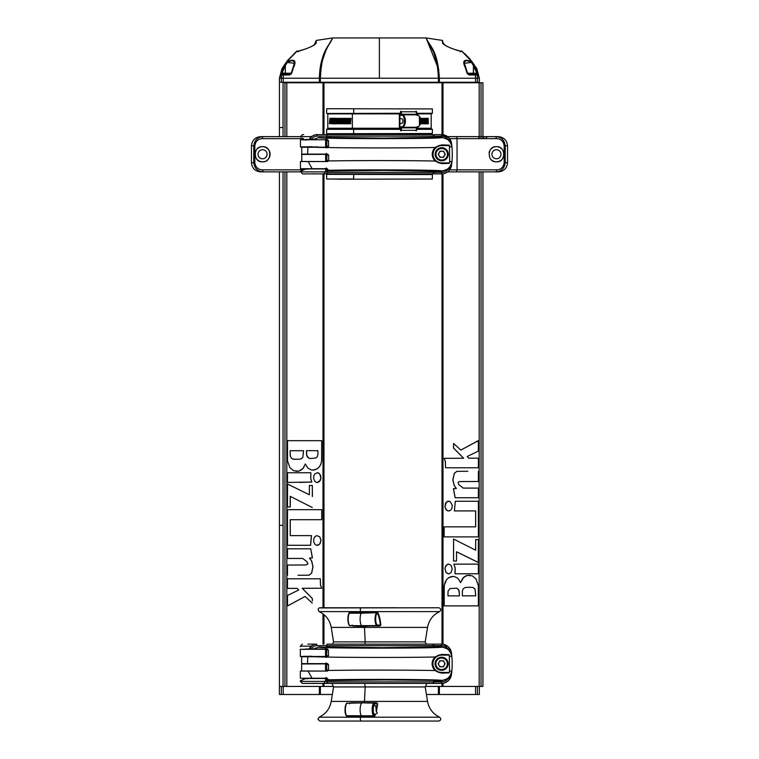 <?xml version="1.0" encoding="UTF-8"?>
<svg xmlns="http://www.w3.org/2000/svg" width="759" height="759" viewBox="0 0 759 759"><rect width="100%" height="100%" fill="white"/><g stroke="black" fill="none" stroke-linecap="round" stroke-linejoin="round"><path stroke-width="1.14" d="M394.49 82.759L394.49 82.257L394.49 82.759M382.612 82.759L382.612 82.257M376.16 82.759L376.16 82.257M364.282 82.257L364.282 82.759L364.282 82.257M344.643 82.257L344.643 82.759L344.643 82.257M309.302 82.257L309.302 82.759M311.721 82.759L311.721 82.257M308.296 82.759L308.296 82.257M305.479 82.759L305.479 82.257M304.473 82.759L304.473 82.257M302.054 82.257L302.054 82.759L302.054 82.257M283.202 694.485L283.202 686.43L319.387 686.43L319.387 694.485L279.426 694.485L279.426 525.323L283.041 525.323L279.426 525.323L279.426 171.876M279.426 136.629L279.426 82.257L439.385 82.257L439.385 78.224L438.408 78.224C438.247 71.261 438.104 68.727 436.814 62.428L433.56 52.181L426.103 37.95L442.478 40.426M284.483 64.923L279.426 78.224L283.202 78.224L283.325 74.97L289.691 74.999L291.817 72.93L293.391 67.855C296.864 60.559 294.653 58.519 286.769 61.726L296.978 51.251C297.262 52.01 317.091 45.891 316.275 42.248A1.006 0.949 -178 0 0 315.526 43.14L316.304 40.426L332.67 37.95L426.103 37.95L379.386 37.95L379.386 78.224L320.364 78.224L479.346 78.224L479.346 82.759M456.719 82.257L456.719 82.759L456.719 82.257M454.299 82.257L454.299 82.759M453.294 82.759L453.294 82.257M450.476 82.759L450.476 82.257M449.47 82.759L449.47 82.257M447.051 82.257L447.051 82.759M414.129 82.759L414.129 82.257L414.129 82.759M287.481 82.759L287.481 82.257L287.481 82.759M283.041 127.569L279.426 127.569M471.292 82.257L471.292 82.759L471.292 82.257M425.448 686.43L482.933 686.43L482.933 171.876M283.041 136.629L283.041 82.759L482.933 82.759L482.933 138.65M461.624 564.127L453.844 564.174L455.115 567.941L454.983 573.776L478.379 573.776L478.379 564.117L457.573 564.136M467.762 471.292L456.823 471.358L454.224 473.398L452.867 479.935L454.167 485.437L456.282 488.502L453.436 488.644L455.068 497.752L478.379 497.752L478.379 488.094L463.132 488.094M448.692 573.899L451.026 572.675L452.222 568.918L451.083 565.303L448.673 564.022L446.339 565.047L444.907 568.434L445.988 572.438L448.569 573.899M447.971 573.832L448.616 573.899M454.48 510.314L455.324 501.263L454.375 510.921L475.694 510.921L475.656 526.841M475.618 510.921L475.618 526.841M444.138 536.879L444.138 526.841L444.062 536.879L478.379 536.879L478.379 501.263L455.324 501.263M469.783 575.218L466.32 575.673L463.768 577.229L460.571 582.608L457.99 578.396L454.451 576.546L451.501 576.546L448.768 577.637L446.52 579.639L444.186 585.635L444.091 605.872L478.379 605.872L478.322 585.474L475.94 578.832L472.164 575.777L466.965 575.436L462.924 578.016L460.495 582.608M452.99 576.432L448.844 577.637L446.596 579.639L445.021 582.381L444.233 586.233L444.167 605.872M461.766 605.872L478.303 605.872M478.123 440.713L460.846 450.096L453.597 443.474L453.55 447.971L463.664 458.265L444.214 458.332L445.4 461.481L445.552 467.762L478.379 467.762L478.379 458.17L468.72 458.161L467.155 456.529L478.35 451.093L478.341 440.732L460.789 450.096M453.588 443.474L453.474 447.971L463.607 458.246L444.148 458.332L445.334 461.481L445.552 467.762M449.224 501.206L446.301 502.202L445.315 503.805L445.002 507.249L446.197 509.839L447.706 510.864L449.812 510.75L451.14 509.65L452.127 507.553L452.203 505.114L450.201 501.604L447.763 501.291L446.377 502.202L444.926 506.727M456.52 551.784L478.284 562.495L478.379 539.564L475.694 539.564L475.665 550.218L453.597 539.061L453.55 545.835L453.55 561.053L456.472 561.053L456.548 551.784L478.35 562.438M475.694 539.564L475.589 550.18M453.597 539.061L453.55 561.053M311.826 482.06L287.5 482.43L287.5 472.772L310.886 472.772L310.754 478.606L311.826 482.06L310.687 478.606L310.886 472.772M298.04 575.256L308.979 575.199L311.569 573.159L312.926 566.622L311.626 561.119L309.52 558.064L312.357 557.903L310.725 548.804L312.433 557.903L309.587 558.045L311.702 561.119L313.002 566.622L311.645 573.159L309.046 575.199L298.116 575.256M317.177 472.648L318.951 473.189L320.573 475.352L320.962 478.123L320.241 480.551L317.196 482.534L319.454 481.51L320.886 478.123L319.805 474.109L317.822 472.715L314.843 473.872L313.752 476.102L313.676 478.673L314.786 481.244L316.247 482.354L317.993 482.43M290.261 519.706L290.261 535.626M311.494 535.626L310.621 545.285L287.5 545.285L287.5 509.669L321.731 509.669L321.731 519.706L290.185 519.706L290.223 535.626M321.731 509.669L321.731 519.706M296.095 471.33L298.837 471.121L301.314 469.954L303.553 467.686L305.308 463.948L307.888 468.151L311.418 470.001L314.302 470.011L317.025 468.91L319.273 466.918L320.848 464.176L321.607 460.912L321.702 440.675L287.5 440.675L287.557 461.074L289.938 467.724L293.705 470.77L298.913 471.121L302.945 468.54L305.374 463.948M287.576 440.675L304.103 440.675M321.778 440.675L321.712 460.324L320.915 464.176L319.349 466.918L317.101 468.91L312.936 470.125M312.395 600.843L312.319 598.585L312.319 600.843M287.68 605.834L305.033 596.46L287.756 605.834M312.319 598.585L302.205 588.282L321.645 588.225L320.459 585.075L320.317 578.794L320.535 585.075L321.721 588.225L302.262 588.31L312.395 598.585M320.943 539.829L319.596 536.708L316.683 535.617L319.672 536.708L320.972 540.474L319.567 544.345L316.645 545.341M312.319 496.5L312.319 485.504L312.395 496.5M290.289 496.367L290.261 506.984L287.5 506.984L287.528 484.109M309.321 494.764L287.595 484.062L309.349 494.773L309.397 485.504L312.319 485.504M283.041 686.43L283.041 171.876M466.368 564.117L461.7 564.127M453.863 564.155L455.182 567.941L455.058 573.776M457.649 564.136L453.91 564.174M467.838 471.292L456.899 471.358L454.299 473.398L452.943 479.935L454.243 485.437L456.358 488.502L453.512 488.644L455.144 497.752M478.379 471.273L478.379 481.51L459.973 481.548L458.142 482.183L458.597 484.479L463.199 488.094M448.047 573.832L446.055 572.438L444.983 568.434L445.694 566.005L447.876 564.117M444.138 526.841L475.694 526.841M453.028 576.432L452.203 576.461L453.028 576.432M449.3 501.206L447.687 501.291M445.002 507.249L446.975 510.475L449.262 510.93M444.992 506.727L445.078 507.249M299.511 482.43L311.759 482.06M287.5 575.275L287.5 565.047L305.896 565L307.983 563.899L306.788 561.527L302.67 558.453L287.5 558.453L287.5 548.804L310.801 548.804M310.554 545.285L311.418 535.626L290.185 535.626M320.317 578.794L287.5 578.794L287.5 588.386L297.148 588.386L298.714 590.018L287.528 595.464L287.538 605.824M305.08 596.451L312.281 603.082M316.607 535.617L314.729 536.907L313.742 539.004L313.704 541.736L314.871 544.231L316.569 545.341L319.492 544.345L320.488 542.751L320.867 539.829M316.569 545.341L318.182 545.256M290.185 506.984L290.213 496.329L312.281 507.496M469.432 587.267L465.22 587.504L463.369 588.614L462.411 590.644L462.307 595.834L475.76 595.834L475.03 589.041L473.047 587.457L469.508 587.267L472.98 587.457L474.954 589.041L475.76 595.834M447.943 595.872L459.347 595.872L459.299 591.688L458.483 589.506L456.69 588.13L449.926 588.595L448.038 591.204L447.943 595.872M290.137 453.227L290.118 450.713L303.562 450.713L302.803 457.563L300.659 459.053L297.556 459.28L293.382 459.223L291.257 458.038L290.213 455.808L290.118 450.713M296.446 459.28L292.898 459.1L291.333 458.038L290.403 456.349L290.213 453.227M312.139 450.666L317.926 450.685L317.926 454.594L317.148 456.909L315.943 457.962L311.921 458.417L309.179 458.417L307.386 457.041L306.57 454.859L306.522 450.685L314.672 450.666M457.07 588.358L458.853 590.322L459.347 593.851M459.347 595.872L459.28 593.851M459.28 595.872L453.73 595.881M453.654 595.881L451.472 595.891M306.522 450.685L312.215 450.666M308.723 458.189L306.702 455.22L306.598 450.685M332.347 694.485L320.364 694.485L320.364 686.43L333.324 686.43M319.387 694.485L320.364 694.485M479.346 686.43L479.346 694.485L439.385 694.485L439.385 686.43L438.408 686.43L438.408 694.485L439.385 694.485M438.408 694.485L426.425 694.485M279.426 686.43L281.342 686.43L281.342 694.485M283.202 686.43L281.342 686.43M320.364 686.43L319.387 686.43M279.426 82.257L279.426 78.224L281.931 68.642L287.509 60.483L297.063 50.929L286.807 61.612L284.331 65.179L280.877 73.006L281.342 78.224L320.364 78.224L283.202 78.224L320.364 78.224L320.953 68.291L322.29 60.976L325.602 51.27C328.903 44.013 329.937 42.808 332.67 37.95L379.386 37.95L379.386 78.224L479.346 78.224L476.842 68.642L469.641 58.604L464.584 53.519M479.346 82.257L477.43 82.257L477.43 78.224L479.346 78.224L474.29 64.923M443.275 43.756L443.247 43.14A1.006 0.949 178 0 0 442.497 42.248C441.681 45.891 461.5 52.01 461.795 51.251L460.22 51.773L461.709 50.929L471.965 61.612L474.441 65.179L477.885 73.006L478.075 75.056L475.447 74.97L475.57 78.224L475.447 74.97L469.081 74.999L466.956 72.93L465.371 67.855C461.87 60.597 464.081 58.557 472.003 61.726L461.795 51.251C461.633 52.029 441.795 45.967 442.497 42.248L442.459 40.426L426.103 37.95C430.486 47.77 437.431 49.335 439.385 78.224L475.57 78.224L475.57 82.257L477.43 82.257M475.57 82.257L439.385 82.257M449.632 169.864L457.051 169.864L457.051 138.65L496.595 138.65L495.722 136.629L447.62 136.629L479.479 136.629A2.011 0.825 -90 0 0 478.654 138.65M485.362 138.65L487.382 136.629L479.479 136.629M288.619 136.629L271.618 136.629M325.63 168.953L305.488 168.953L325.63 168.953L325.63 171.876L260.641 171.876C255.109 171.297 252.054 168.242 251.466 162.73L251.466 145.775C252.054 140.263 255.109 137.218 260.641 136.629L300.45 136.629L300.45 137.151M496.595 138.65C500.931 138.831 503.454 141.202 504.166 145.775L505.219 145.775C504.365 139.95 501.206 136.905 495.722 136.629L498.359 136.629C503.891 137.218 506.946 140.263 507.534 145.775L507.534 162.73C506.946 168.242 503.891 171.297 498.359 171.876L447.62 171.876M271.618 171.876L279.521 171.876M449.3 171.876L456.463 171.876L457.051 169.864L496.595 169.864A2.011 0.863 -90 0 1 495.722 171.876C501.244 171.591 504.403 168.545 505.219 162.73L504.166 162.73C503.445 167.312 500.921 169.693 496.595 169.864M479.479 171.876L487.382 171.876M251.466 145.775L253.781 145.775C254.597 139.969 257.756 136.914 263.278 136.629A2.011 0.863 90 0 0 262.405 138.65C258.088 138.802 255.565 141.183 254.834 145.775L254.834 162.73C255.546 167.303 258.069 169.674 262.405 169.864L263.278 171.876C257.794 171.6 254.635 168.555 253.781 162.73L251.466 162.73M496.452 161.809A7.552 7.552 0 0 0 496.462 161.809C505.949 162.739 506.158 145.975 496.576 146.705C486.936 145.652 486.728 162.654 496.462 161.809A7.552 7.552 0 0 0 503.862 152.787M262.538 146.705C272.13 145.804 272.187 162.663 262.538 161.809C252.965 162.739 252.899 145.813 262.538 146.705M496.462 158.783A4.535 4.535 0 0 1 492.534 151.99A4.535 4.535 0 0 1 500.38 151.99A4.535 4.535 0 0 1 496.462 158.783M262.538 158.783A4.535 4.535 0 0 1 258.62 151.99A4.535 4.535 0 0 1 266.466 151.99A4.535 4.535 0 0 1 262.538 158.783M502.686 149.978A7.552 7.552 0 0 0 499.982 147.578M499.337 147.274A7.552 7.552 0 0 0 497.98 146.857M496.576 146.705A7.552 7.552 0 0 0 489.925 150.462M489.574 151.155A7.552 7.552 0 0 0 489.081 152.616M490.248 158.546A7.552 7.552 0 0 0 493.008 160.974M493.673 161.278A7.552 7.552 0 0 0 495.039 161.676M266.532 160.661A7.552 7.552 0 0 0 267.272 148.366A7.552 7.552 0 0 0 255.422 151.753A7.552 7.552 0 0 0 265.233 161.306M349.368 625.018A6.072 1.879 90 0 1 347.897 619.107A6.072 1.879 90 0 1 349.358 613.177L361.17 613.215A6.793 2.106 90 0 0 360.193 620.862A6.793 2.106 90 0 0 362.223 625.89A6.793 2.106 90 0 0 362.223 625.89L379.87 626.014L380.828 624.98C380.306 619.61 379.301 615.511 377.821 612.674L361.17 613.215L361.17 612.333A21.015 6.508 90 0 0 360.724 611.612A2.011 0.626 90 0 1 360.364 609.354A2.011 0.626 90 0 1 360.98 607.769A2.011 0.626 90 0 1 361.237 607.95A2.011 0.626 90 0 0 360.98 607.769A2.011 0.626 90 0 0 360.364 609.354A2.011 0.626 90 0 0 360.724 611.612A21.015 6.508 -90 0 1 361.17 612.333L361.17 613.215A6.793 2.106 90 0 0 360.193 620.843A6.793 2.106 90 0 0 362.214 625.89L364.396 626.289A21.015 6.508 -90 0 1 364.462 627.399L365.193 641.886A51.052 15.816 90 0 0 364.87 644.135A51.052 15.816 -90 0 1 365.193 641.886L333.571 641.886A51.052 51.052 0 0 0 332.527 644.135M332.006 683.413A51.052 51.052 0 0 0 333.571 686.933L365.193 686.933L364.462 701.42L427.545 701.42L425.201 686.933L365.193 686.933A51.052 15.816 90 0 1 364.699 683.413A51.052 15.816 90 0 0 365.193 686.933L364.462 701.42A21.015 6.508 -90 0 1 364.396 702.53L362.223 702.929A6.793 2.106 90 0 0 362.214 702.929A6.793 2.106 90 0 0 360.193 707.976A6.793 2.106 90 0 0 361.17 715.604L361.17 716.477A21.015 6.508 -90 0 1 360.724 717.198A2.011 0.626 90 0 0 360.364 719.466A2.011 0.626 90 0 0 360.98 721.05A2.011 0.626 90 0 0 361.237 720.87M346.664 715.946L346.797 716.838L373.39 716.705L374.747 716.069L375.667 713.944C377.489 713.507 377.716 712.777 376.35 711.743L377.688 703.783L376.749 702.758L350.459 702.806L349.538 703.84M346.702 715.709L373.419 715.794L373.39 716.705M377.821 612.674L376.398 611.982L349.519 612.115L349.197 613.101M352.091 625.036L353.02 626.061L364.396 626.289L380.363 625.112C379.832 619.885 378.826 615.881 377.337 613.111A6.025 1.869 -90 0 0 375.686 619.429A6.025 1.869 -90 0 0 377.546 625.112A0.503 0.474 90 0 1 377.071 625.615L350.241 625.672A6.575 2.04 90 0 0 350.25 625.672L362.204 625.89M346.797 716.838L346.74 715.908A6.527 2.021 90 0 1 345.383 708.688A6.527 2.021 90 0 1 347.366 703.195A6.527 2.021 90 0 0 347.366 703.195L362.214 702.929A6.793 2.106 90 0 0 360.193 707.957A6.793 2.106 90 0 0 361.17 715.604L361.17 716.477A21.015 6.508 90 0 1 360.724 717.198A2.011 0.626 90 0 0 360.364 719.466A2.011 0.626 90 0 0 360.98 721.05L319.918 721.05L317.983 719.352L319.141 717.198C325.81 713.963 329.833 708.697 331.218 701.42L364.462 701.42A21.015 6.508 90 0 1 364.396 702.53M349.017 612.741L349.254 613.044C346.749 615.483 348.106 626.839 350.241 625.672A6.575 2.04 90 0 1 348.248 620.369A6.575 2.04 90 0 1 349.472 613.025L349.519 612.115M426.245 644.135A51.052 51.052 0 0 0 425.201 641.886L365.193 641.886L364.462 627.399A21.015 6.508 90 0 0 364.396 626.289M364.244 702.929L376.72 703.147L364.244 702.929M376.398 611.982L376.436 612.911A6.527 2.021 -90 0 0 375.079 620.15A6.527 2.021 -90 0 0 377.071 625.615L379.87 626.014M374.747 716.069L374.253 715.642A6.072 1.879 -90 0 1 372.802 709.039A6.072 1.879 -90 0 1 374.671 703.65A0.503 0.474 -90 0 0 374.206 703.147A6.575 2.04 -90 0 0 372.204 708.432A6.575 2.04 -90 0 0 373.419 715.794L374.253 715.642L374.88 714.304A4.63 1.433 -90 0 1 374.661 714.352A4.63 1.433 -90 0 1 373.238 709.722A4.63 1.433 -90 0 1 374.661 705.092A4.63 1.433 -90 0 1 376.103 709.722A4.63 1.433 -90 0 1 376.084 710.509L377.195 703.65L376.749 702.758M380.828 624.98L377.546 625.112M377.688 703.783L374.671 703.65M376.35 711.743L376.084 710.509M375.667 713.944L374.88 714.304M428.19 174.029L330.62 174.228L428.19 173.887M399.917 128.869L353.628 129.334L353.628 133.508L355.582 133.84L355.677 134.618L355.582 133.84L353.628 133.508L353.628 129.334L357.48 128.869L357.574 128.252L399.917 128.669M338.666 179.209L353.732 179.209L326.636 179.01L353.628 179.01L353.722 174.361L353.732 179.209L432.364 179.01L432.364 174.561L326.825 174.361L428.38 174.228M400.496 113.48L326.825 113.48L357.48 113.746L353.722 113.48L353.732 108.717L353.722 113.48L399.917 113.746M326.835 108.717L432.364 108.926L326.835 108.717M334.691 128.669L357.574 128.669L334.691 128.252M432.364 179.01L353.732 179.209M352.366 113.859L327.784 113.859L327.784 128.252L352.366 128.252L352.366 113.859L399.357 113.859L399.357 128.252L352.366 128.252M431.131 123.84L431.216 113.859L416.615 113.859M399.917 113.859L399.917 128.252M416.615 128.252L431.216 128.252L431.216 124.315M335.089 118.423L334.728 123.84L334.15 123.689L334.501 118.271L335.089 118.423L334.501 118.271L334.985 118.271L334.643 123.689L334.15 123.689L334.728 123.84M333.818 118.423L333.495 123.84L332.964 123.689L333.277 118.271L333.818 118.423L333.277 118.271L333.78 118.271L333.467 123.689L332.964 123.689L333.495 123.84M332.67 118.423L332.366 123.84L331.892 123.689L332.176 118.271L332.67 118.271M332.366 123.84L331.892 123.689L332.376 123.689M331.626 118.423L330.943 123.689L331.626 118.271M330.706 118.423L330.118 123.689L330.706 118.271M329.918 118.423L329.406 123.689L329.918 118.271M336.465 118.423L335.829 118.271L335.45 123.689L335.829 118.271L336.465 118.423L336.076 123.84L335.45 123.689L336.076 123.84M337.954 118.423L337.537 123.84L336.854 123.689L337.262 118.271L337.954 118.423L337.262 118.271L336.854 123.689L337.537 123.84M339.548 118.423L339.102 123.84L338.372 123.689L338.808 118.271L339.548 118.423L338.808 118.271L338.372 123.689L339.102 123.84M341.237 118.423L340.763 123.84L339.994 123.689L340.459 118.271L341.237 118.423L340.459 118.271L339.994 123.689L340.763 123.84M343.03 118.423L342.527 123.84L341.711 123.689L342.195 118.271L343.03 118.423L342.195 118.271L341.711 123.689L342.527 123.84M344.909 118.423L344.377 123.84L343.523 123.689L344.036 118.271L344.909 118.423L344.425 118.271L343.912 123.689L344.757 123.84M346.872 118.423L346.322 123.84L345.421 123.689L345.962 118.271L346.872 118.423L346.332 118.271L345.791 123.689L346.673 123.84M346.322 123.84L345.791 123.689M348.912 118.423L348.343 123.84L347.413 123.689L347.973 118.271L348.912 118.423L348.315 118.271L347.755 123.689L348.675 123.84M348.343 123.84L347.755 123.689M351.037 118.423L350.449 123.84L349.482 123.689L350.06 118.271L351.037 118.423L350.383 118.271L349.804 123.689L350.762 123.84M350.449 123.84L349.804 123.689M420.704 120.501L420.884 118.271L421.577 118.423L421.16 123.84L420.486 123.281M420.884 118.271L421.577 118.423L421.16 123.84L420.448 123.689M422.383 118.271L423.029 118.423L422.64 123.84L421.976 123.689L422.383 118.271L423.029 118.423L422.64 123.84L421.976 123.689M423.769 118.271L424.366 118.423L424.015 123.84L423.399 123.689L423.769 118.271L424.366 118.423L423.883 118.423L423.522 123.84L424.015 123.84L423.399 123.689M425.049 118.271L425.6 118.423L425.268 123.84L424.708 123.689L425.049 118.271L425.6 118.423L425.097 118.423L424.774 123.84L425.268 123.84L424.708 123.689M426.216 118.271L426.71 118.423L426.416 123.84L425.913 123.689L426.216 118.271L426.71 118.423L426.207 118.423M425.913 123.84L426.416 123.84L425.913 123.689M427.27 118.271L427.45 123.84L427.26 118.423M428.199 118.271L428.351 123.84L428.19 118.423M431.216 120.937L431.216 118.271M426.008 122L425.903 123.802M417.052 114.846L401.985 114.846A6.205 3.416 90 0 1 405.401 121.06A6.205 3.416 90 0 1 401.985 127.265L417.052 127.265A6.205 3.416 -90 0 0 420.458 121.06A6.205 3.416 -90 0 0 417.052 114.846C422.175 116.478 422.146 125.652 417.052 127.265M401.985 114.846A0.579 0.484 90 0 0 401.502 115.425C405.183 113.423 405.183 128.688 401.502 126.687A0.579 0.484 90 0 0 401.985 127.265L401.606 127.265A0.579 0.484 -90 0 1 401.132 126.687L400.496 130.33L401.293 130.33L401.606 127.265M399.917 129.134L399.917 124.609A1.148 0.636 90 0 1 400.553 123.451L401.502 123.451A2.4 1.319 -90 0 0 402.82 121.06A2.4 1.319 -90 0 0 401.502 118.66L400.553 118.66A1.148 0.636 90 0 1 399.917 117.512L399.917 113.48M401.502 118.66L400.553 118.66M442.459 40.426L443.247 43.14L442.459 40.426L442.497 42.248A1.006 0.949 -2 0 1 443.247 43.14L444.451 44.629C446.178 46.128 449.67 47.76 454.926 49.515L460.789 51.214M294.207 53.509L297.063 50.929L298.553 51.773L296.978 51.251C297.272 52.01 317.091 45.891 316.275 42.248L316.304 40.426L332.67 37.95L325.222 51.242C322.822 57.001 319.786 62.807 319.387 78.224C321.342 49.363 328.277 47.779 332.67 37.95C328.476 47.751 321.844 49.468 320.364 78.224L438.408 78.224C436.928 49.468 430.296 47.76 426.103 37.95L438.92 70.084M467.563 74.202L476.282 74.202A1.006 0.996 90 0 1 477.278 75.075L477.43 78.224L477.278 75.075L478.075 75.056A1.006 0.996 -90 0 0 477.088 74.202L476.282 74.202L477.088 74.202A1.006 0.996 90 0 1 478.075 75.056L477.885 73.006L474.441 65.179L473.464 65.672L473.436 73.225L467.383 73.225M409.832 78.224L410.61 78.224M287.86 74.202L283.857 74.202A1.006 0.541 90 0 0 283.325 74.97L281.494 75.075A1.006 0.996 -90 0 1 282.49 74.202A1.006 0.996 90 0 0 281.494 75.075L281.342 78.224L283.202 78.224L283.325 74.97L280.688 75.056L280.877 73.006L281.978 73.225L281.684 74.202A1.006 0.996 90 0 0 280.688 75.056A1.006 0.996 -90 0 1 281.684 74.202L282.49 74.202L281.684 74.202L281.978 73.225L285.308 65.672L284.331 65.179L280.877 73.006L285.337 73.225L285.308 65.672L281.978 73.225L285.337 73.225L285.46 74.202L285.337 73.225L291.209 73.225L285.337 73.225L285.308 65.672L287.291 62.428C291.807 59.999 294.16 60.284 294.35 63.282L292.86 68.054A1.006 0.484 23 0 1 293.391 67.855C296.864 60.597 294.653 58.557 286.769 61.726L287.291 62.428L294.35 63.282M464.423 63.282L471.481 62.428L472.003 61.726C464.119 58.557 461.908 60.597 465.371 67.855A1.006 0.484 -23 0 1 465.912 68.054L464.423 63.282C464.612 60.284 466.965 59.999 471.481 62.428L473.464 65.672L473.312 74.202L473.436 73.225L476.794 73.225L473.464 65.672L476.794 73.225L477.885 73.006L476.794 73.225L477.088 74.202L476.794 73.225L467.563 73.225M292.936 68.414A1.006 0.484 23 0 1 292.86 68.054A1.006 0.484 -157 0 1 293.391 67.855L291.817 72.93L289.691 74.999L290.147 74.202L291.209 74.202L290.147 74.202L289.691 74.999L283.325 74.97A1.006 0.541 -90 0 1 283.857 74.202L289.682 74.202M474.916 74.202A1.006 0.541 90 0 1 475.447 74.97L477.278 75.075A1.006 0.996 -90 0 0 476.282 74.202L468.626 74.202L469.081 74.999L475.447 74.97A1.006 0.541 -90 0 0 474.916 74.202L470.912 74.202M475.532 74.202L469.081 74.202M297.926 51.147A1.006 1.006 178 0 0 296.978 51.251A1.006 1.006 -2 0 1 297.926 51.147M461.795 51.251A1.006 1.006 -178 0 0 460.836 51.147A1.006 1.006 2 0 1 461.795 51.251M465.912 68.054A1.006 0.484 -23 0 1 465.836 68.414A1.006 0.484 157 0 0 465.912 68.054A1.006 0.484 157 0 0 465.371 67.855L466.956 72.93L469.081 74.999L467.516 73.044L465.912 68.054M475.57 78.224L477.43 78.224M315.526 43.14A1.006 0.949 2 0 1 316.275 42.248L316.304 40.426L314.321 44.629C312.594 46.128 309.103 47.76 303.847 49.515L297.983 51.214M285.308 65.672L287.291 62.428L286.807 61.612L284.331 65.179L285.308 65.672M471.965 61.612L471.481 62.428L473.464 65.672L474.441 65.179L471.965 61.612M283.24 74.202L282.49 74.202M449.518 679.248L448.294 678.366L441.577 680.785L433.892 680.785L433.892 681.905L441.349 681.905C444.233 681.829 446.539 680.652 448.294 678.366L451.311 674.704L449.518 679.248C447.459 681.943 444.736 683.328 441.349 683.413L441.463 683.413A10.066 10.066 0 0 0 451.434 674.704A80.558 80.558 0 0 0 451.434 652.844A10.066 10.066 0 0 0 441.463 644.135L441.453 644.135A10.066 10.066 0 0 1 451.434 652.844A80.558 80.558 0 0 1 451.434 674.704A10.066 10.066 0 0 1 441.453 683.413L443.398 683.223M300.336 656.478L300.336 649.277L325.516 649.277L325.516 656.478L300.336 656.478L325.715 656.772L326.721 655.767L328.514 655.767L327.48 656.772L325.715 656.772M325.516 656.478L317.86 656.478M325.516 678.48L305.374 678.48L325.516 678.48L325.516 681.392L323.495 683.413L302.357 683.413L300.336 681.392L325.516 681.392M305.374 678.48L300.336 680.823L305.412 678.65L307.888 678.679M317.86 683.394L312.841 683.318M300.336 681.392L300.336 680.823M327.262 681.905L433.493 681.905L433.892 680.387L441.577 680.387C440.002 679.39 357.29 679.011 327.964 679.855L385.297 679.523L433.892 680.387L384.528 679.931L327.262 680.605L326.958 683.413L323.495 683.413L326.721 683.413L326.721 679.229L325.715 678.223M326.218 677.474L325.213 678.48M325.213 671.079L301.636 670.975L325.516 671.079L325.516 663.878L301.636 663.973L301.636 670.975M301.636 663.973L325.516 663.878M326.218 662.873L325.213 663.878M325.213 656.478L326.218 657.484M311.778 656.26L310.744 656.26M310.621 656.26L309.568 656.26M308.979 656.269L307.86 656.269M306.797 656.279L305.896 656.288M304.928 656.307L303.221 656.336M300.887 656.412L300.355 656.459M303.135 649.41L304.378 649.438M300.336 649.277L325.516 649.277M326.218 648.271L325.213 649.277M444.385 682.977L447.307 681.544M448.246 646.772L443.398 644.325M450.002 648.879L449.366 647.968M441.615 670.32A6.546 6.546 0 0 1 435.951 660.501A6.546 6.546 0 0 1 447.288 660.501A6.546 6.546 0 0 1 441.615 670.32A6.546 6.546 0 0 0 447.288 660.501A6.546 6.546 0 0 0 435.951 660.501A6.546 6.546 0 0 0 441.615 670.32M443.37 660.747L439.869 660.747L438.114 663.774L439.869 666.81L443.37 666.81L445.116 663.774L443.37 660.747M438.987 665.292A3.027 3.027 0 0 0 444.651 663.774A3.027 3.027 0 0 0 438.987 662.256A3.027 3.027 0 0 0 438.987 665.292M441.349 681.905L441.453 683.413L431.776 683.413M431.994 683.413A1.509 1.499 90 0 0 433.493 681.905L433.892 683.413L326.996 683.413M441.577 680.785L441.577 680.387C447.26 679.922 450.609 676.886 451.624 671.26L451.434 674.704M450.694 674.95L451.624 671.26L449.546 671.041L449.309 655.112L441.615 655.112A8.662 8.662 0 0 0 432.953 663.774A8.662 8.662 0 0 0 441.615 672.446L449.309 672.446L449.546 671.041M326.996 644.135L441.349 644.135C444.736 644.22 447.449 645.605 449.518 648.3L451.311 652.844L451.624 656.288L449.546 656.507M449.309 672.446L441.615 672.446M441.615 673.157L441.615 672.844A9.07 9.07 0 0 1 432.545 663.774A9.07 9.07 0 0 1 441.615 654.704L449.1 654.704L441.615 654.4L434.869 657C431.197 661.497 431.197 666.023 434.869 670.548L441.615 673.157L449.1 672.844M441.615 654.4L441.615 655.112M449.518 648.3L448.294 649.182C446.539 646.896 444.224 645.719 441.349 645.653L441.453 644.135M450.694 652.598L448.294 649.182L441.577 646.763L382.906 648.025L319.226 647.37C333.476 648.518 439.869 648.338 441.577 647.171C447.279 647.636 450.628 650.681 451.624 656.288L450.694 652.598L451.434 652.844M433.892 644.135L433.892 647.171L433.493 645.653L317.006 645.653C314.511 645.719 312.632 646.839 311.37 649.021L309.036 649.021L310.915 646.156L300.336 646.156L300.336 646.677M319.084 646.962L313.106 649.021L319.084 646.962L326.028 647.285M327.082 644.135L326.247 646.877L382.489 647.626L441.577 646.763M307.888 644.135L315.545 644.135L310.915 646.156M317.006 645.653L316.664 644.135C313.41 644.325 311.162 645.956 309.928 649.021L327.205 649.021L328.334 650.027L328.514 655.767M305.374 649.021C298.885 645.994 298.885 645.994 305.374 649.021L309.036 649.021M317.964 649.021L327.205 649.021M328.334 650.027L326.721 650.027L325.715 649.021M326.721 650.027L326.721 655.767M327.48 656.772L309.909 656.772M307.822 656.772L301.636 656.772L301.636 663.622L307.49 663.622L307.822 656.772L315.251 656.772C336.446 657.55 404.556 657.673 434.869 657M328.543 664.628L326.721 664.628L326.721 670.064L328.524 670.064L328.543 664.628L327.499 663.622L307.49 663.622M326.721 664.628L325.715 663.622M328.524 670.064L327.309 671.079M325.715 671.079L326.721 670.064M327.48 671.079L300.336 671.079L300.336 678.223L312.025 678.223L307.993 671.003M327.964 679.855L327.233 678.223L312.025 678.223M315.393 678.223L317.86 678.499M328.438 670.463C356.711 669.96 409.518 669.998 434.869 670.548M441.577 173.887A10.066 10.066 0 0 0 451.548 165.187A80.558 80.558 0 0 0 451.548 143.318A10.066 10.066 0 0 0 441.577 134.618L441.567 134.618A10.066 10.066 0 0 1 451.548 143.318A80.558 80.558 0 0 1 451.548 165.187A10.066 10.066 0 0 1 441.567 173.887L443.512 173.697M301 146.885L325.829 147.255L326.835 146.25L328.628 146.25L327.594 147.255L325.829 147.255M325.63 146.952L325.63 139.751L300.45 139.751L300.45 146.952L317.974 146.952M305.488 168.953L300.45 171.306L305.526 169.134L308.002 169.153M300.45 171.306L302.471 173.887L326.835 173.887L326.835 169.712L325.829 168.707M325.63 171.876L323.609 173.887L327.11 173.887L327.433 170.661L385.411 170.007L433.607 171.268L384.642 170.405L327.376 171.088M326.332 167.948L325.326 168.953M325.326 161.553L301.75 161.458L325.63 161.553L325.63 154.352L301.75 154.447L301.75 161.458M301.75 154.447L325.63 154.352M326.332 153.346L325.326 154.352M325.326 146.952L326.332 147.958M311.892 146.734L310.858 146.734M310.735 146.734L309.681 146.743M309.093 146.743L307.974 146.753M306.911 146.762L306.342 146.772M305.042 146.781L303.334 146.81M325.63 139.751L300.602 139.789M303.249 139.893L306.826 139.941M326.332 138.745L325.326 139.751M444.499 173.46L447.421 172.018M315.554 134.618L431.89 134.618M448.36 137.246L441.577 134.618M450.115 139.352L449.48 138.442M441.729 160.804A6.546 6.546 0 0 1 436.064 150.984A6.546 6.546 0 0 1 447.402 150.984A6.546 6.546 0 0 1 441.729 160.804A6.546 6.546 0 0 0 447.402 150.984A6.546 6.546 0 0 0 436.064 150.984A6.546 6.546 0 0 0 441.729 160.804M443.484 151.221L439.983 151.221L438.228 154.257L439.983 157.284L443.484 157.284L445.229 154.257L443.484 151.221M439.1 155.766A3.027 3.027 0 0 0 444.765 154.257A3.027 3.027 0 0 0 439.1 152.739A3.027 3.027 0 0 0 439.1 155.766M449.632 169.731L448.408 168.849L441.691 171.268L434.006 171.268L434.006 172.378L441.463 172.378C444.347 172.312 446.653 171.136 448.408 168.849L451.425 165.187L449.632 169.731C447.573 172.426 444.85 173.811 441.463 173.887L327.072 173.887M441.567 173.887L441.463 172.378M327.376 172.378L433.607 172.378L434.006 170.86L441.691 170.86C440.116 169.874 357.404 169.494 328.078 170.339L327.433 170.661M441.691 171.268L441.691 170.86C447.374 170.405 450.723 167.359 451.738 161.743L451.548 165.187M450.808 165.424L451.738 161.743L449.66 161.525L449.423 145.586L441.729 145.586A8.662 8.662 0 0 0 433.066 154.257A8.662 8.662 0 0 0 441.729 162.919L449.423 162.919L449.66 161.525M449.632 138.774L448.408 139.665C446.653 137.37 444.338 136.193 441.463 136.127L434.006 136.127L434.006 134.618L441.463 134.618C444.85 134.694 447.563 136.079 449.632 138.774L451.425 143.318L451.738 146.772L449.66 146.99M449.423 162.919L441.729 162.919M441.729 163.631L441.729 163.327A9.07 9.07 0 0 1 432.658 154.257A9.07 9.07 0 0 1 441.729 145.187L449.214 145.187L441.729 144.874L434.983 147.474C431.311 151.98 431.311 156.496 434.983 161.031L441.729 163.631L449.214 163.327M441.729 144.874L441.729 145.586M441.463 136.127L441.567 134.618M450.808 143.081L448.408 139.665L441.691 137.246L383.02 138.508L319.34 137.844C333.59 139.001 439.983 138.821 441.691 137.645C447.393 138.119 450.742 141.155 451.738 146.772L450.808 143.081L451.548 143.318M432.108 134.618A1.509 1.499 90 0 1 433.607 136.127L434.006 137.645L433.607 136.127L317.12 136.127C314.624 136.193 312.746 137.322 311.484 139.504L309.15 139.504L311.029 136.629L300.45 136.629L302.471 134.618L303.657 134.618L302.471 134.618M319.197 137.445L313.22 139.504L319.197 137.445L326.142 137.768M327.11 134.618L326.361 137.351L382.602 138.1L441.691 137.246M323.609 134.618L318.078 134.618M317.12 136.127L316.778 134.618C313.524 134.808 311.275 136.43 310.042 139.504L305.488 139.504C298.999 136.478 298.999 136.478 305.488 139.504M315.659 134.618L311.029 136.629M315.554 139.504L310.042 139.504M327.319 139.504L328.448 140.51L326.835 140.51L325.829 139.504M328.448 140.51L328.628 146.25M326.835 140.51L326.835 146.25M327.594 147.255L301.75 147.255L301.75 154.105L307.604 154.105L307.936 147.255M328.656 155.111L326.835 155.111L326.835 160.547L328.647 160.547L328.656 155.111L327.613 154.105L307.604 154.105M326.835 155.111L325.829 154.105M328.647 160.547L327.594 161.553L300.45 161.553L300.45 168.707L312.139 168.707L308.107 161.487M325.829 161.553L326.835 160.547M328.078 170.339L327.347 168.707L312.139 168.707M315.507 168.707L317.974 168.972M312.955 173.802L317.974 173.868M434.983 147.474C404.67 148.157 336.56 148.024 315.364 147.255M328.552 160.946C356.825 160.434 409.642 160.481 434.983 161.031M392.479 82.257L392.479 82.759M366.293 82.759L366.293 82.257M362.271 82.759L362.271 82.257M346.664 82.257L346.664 82.759M342.632 82.759L342.632 82.257M288.743 82.257L288.743 82.759M470.03 82.759L470.03 82.257M416.141 82.257L416.141 82.759M412.109 82.257L412.109 82.759M396.502 82.257L396.502 82.759M286.219 82.257L286.219 82.759M472.553 82.759L472.553 82.257M481.035 686.43L481.035 171.876M481.035 138.65L481.035 82.759M479.176 686.43L479.176 171.876M479.176 138.65L479.176 82.759M442.99 686.43L442.99 683.29M442.99 644.258L442.99 173.792M442.99 134.722L442.99 82.759M442.013 82.759L442.013 134.628M442.013 173.877L442.013 644.154M442.013 683.394L442.013 686.43M323.97 686.43L323.97 683.413M323.97 644.135L323.97 614.648M323.97 607.769L323.97 173.887M323.97 134.618L323.97 82.759M286.807 82.759L286.807 136.629M286.807 171.876L286.807 686.43M322.992 686.43L322.992 683.413M322.992 644.135L322.992 613.879M322.992 607.769L322.992 173.887M322.992 134.618L322.992 82.759M284.948 686.43L284.948 171.876M284.948 136.629L284.948 82.759M475.57 686.43L475.57 694.485M477.43 694.485L477.43 686.43M438.408 82.257L438.408 78.224M320.364 78.224L320.364 82.257M319.387 82.257L319.387 78.224M283.202 78.224L283.202 82.257M281.342 78.224L281.342 82.257M456.463 136.629L457.051 138.65L449.632 138.65M301.949 168.707L301.949 169.864L303.543 169.864M303.657 138.65L301.949 138.65L301.949 139.751M485.371 136.629A2.011 2.002 -90 0 0 483.369 138.65M507.534 162.73L505.219 162.73L505.219 145.775L507.534 145.775M301.997 137.872L301.949 138.65L262.405 138.65M301.987 170.585L301.949 169.864L262.405 169.864M504.166 145.775L504.166 162.73M254.834 162.73L253.781 162.73L253.781 145.775L254.834 145.775M425.201 641.886L427.545 627.399L331.218 627.399C329.833 620.122 325.81 614.856 319.141 611.612L439.622 611.612C441.368 609.894 441.093 608.614 438.797 607.769L320.81 607.95M319.975 721.05L438.797 721.05C441.093 720.206 441.368 718.925 439.622 717.198L319.141 717.198M362.204 702.929L347.375 703.195C345.611 701.458 343.59 713.27 346.55 715.898M346.502 703.849A6.025 1.869 90 0 0 345.041 709.722A6.025 1.869 90 0 0 346.502 715.595M428.19 134.618L428.19 134.039L330.81 134.039L330.81 134.618M330.81 134.039L428.19 134.039M428.38 133.84L326.825 133.707L432.364 133.508L432.364 129.334L416.615 129.334M400.496 129.334L326.636 129.334L400.496 129.134M326.825 113.48L400.496 113.281M416.615 129.134L432.175 129.134L416.615 128.869M416.615 128.669L424.309 128.252M416.615 113.746L432.175 113.48L416.615 113.48M416.615 113.281L432.364 113.281L432.364 108.926M419.433 125.501L419.433 116.611M401.132 115.425A0.579 0.484 90 0 1 401.606 114.846L401.293 111.782L400.496 111.782L400.496 114.277L401.502 115.425M400.496 114.277L416.359 114.277L416.672 114.846M416.52 114.277L416.036 111.212A0.579 0.484 -90 0 1 416.52 111.782L417.156 115.425M417.156 126.687L416.52 130.33A0.579 0.484 -90 0 1 416.036 130.899L416.52 130.33M416.672 127.265L416.359 127.844L400.496 127.844M416.52 127.844L416.359 130.33L401.293 130.33L400.98 130.899A0.579 0.484 -90 0 1 400.496 130.33M400.496 111.782A0.579 0.484 -90 0 1 400.98 111.212L401.293 111.782L416.52 111.782M416.036 130.899L416.776 127.237M323.495 683.413L302.357 683.413M441.615 669.514A5.74 5.74 0 0 0 446.586 660.909A5.74 5.74 0 0 0 436.643 660.909A5.74 5.74 0 0 0 441.615 669.514M441.349 645.653L433.493 645.653A1.509 1.499 90 0 0 431.994 644.135M328.163 679.229L326.721 679.229M323.609 173.887L302.471 173.887M441.729 159.997A5.74 5.74 0 0 0 446.7 151.383A5.74 5.74 0 0 0 436.757 151.383A5.74 5.74 0 0 0 441.729 159.997M432.108 173.887A1.509 1.499 90 0 0 433.607 172.378L434.006 173.887M328.277 169.712L326.835 169.712M333.571 641.886L331.218 627.399M397.792 607.769L319.975 607.769C317.983 608.139 317.708 609.42 319.141 611.612M333.571 686.933L331.218 701.42M425.201 686.933A51.052 51.052 0 0 0 426.767 683.413M427.545 627.399C428.939 620.122 432.962 614.856 439.622 611.612M439.622 717.198C432.962 713.963 428.939 708.697 427.545 701.42M326.636 179.01L326.636 174.561M330.62 174.228L326.825 174.361M330.62 133.84L326.825 133.707M326.636 133.508L326.636 129.334M334.491 128.869L326.825 129.134M334.691 124.059L334.691 122.911M326.636 113.281L326.636 108.926M416.776 114.875L416.036 111.212M292.86 68.054L291.257 73.044M300.336 646.156L302.357 644.135"/></g></svg>
